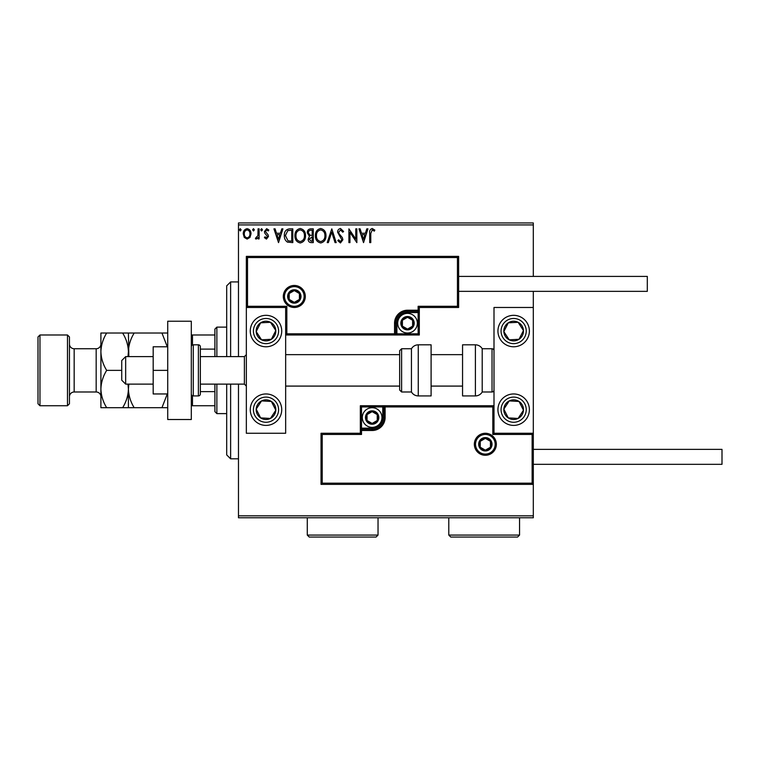 <?xml version="1.0" encoding="UTF-8"?>
<svg xmlns="http://www.w3.org/2000/svg" width="760" height="760" viewBox="0 0 760 760"><rect width="100%" height="100%" fill="white"/><g stroke="black" fill="none" stroke-linecap="round" stroke-linejoin="round"><path stroke-width="1.14" d="M249.983 237.414L247.123 239.086L244.273 237.424L243.248 233.852C243.219 231.002 244.511 229.273 247.123 228.674C249.736 229.273 251.037 230.993 251.009 233.852L249.983 237.414M259.122 228.855L259.122 238.906L258.058 238.906L258.058 237.424L256.224 239.086L255.417 238.735L255.92 237.671L257.897 235.685L258.058 228.855L259.122 228.855M266.456 239.086L264.413 237.652L265.031 236.787L266.389 237.851L267.416 236.493L264.755 233.139L264.413 231.582L266.646 228.674L268.822 230.033L268.213 230.964L266.76 229.909L265.468 231.524L268.128 234.897L268.47 236.445L266.456 239.086M289.617 228.855L292.809 228.855L292.809 242.611L287.451 242.117C285.219 240.568 284.183 238.383 284.344 235.562C284.183 231.591 285.94 229.349 289.617 228.855M313.272 228.855L313.272 242.611L311.324 242.611C309.234 242.506 308.17 241.366 308.161 239.2L309.444 236.274L307.277 232.759C307.287 230.489 308.37 229.188 310.526 228.855L313.272 228.855M331.797 228.855L336.205 242.611L335.055 242.611L331.702 232.17L328.358 242.611L327.209 242.611L331.797 228.855M355.784 228.855L356.839 228.855L356.839 242.611L349.961 232.351L349.961 242.611L348.906 242.611L348.906 228.855L355.784 239.086L355.784 228.855M370.776 233.453L370.776 242.611L369.721 242.611L369.721 233.32C369.293 230.821 370.13 229.216 372.238 228.504L374.832 230.09L374.3 231.144L372.248 229.909L370.776 233.453M238.478 224.922L238.478 222.956L533.311 222.956L533.311 224.922L238.478 224.922L238.478 356.611M238.478 384.123L238.478 515.822L533.311 515.822L533.311 517.778L238.478 517.778L238.478 515.822M533.311 224.922L533.311 276.422M533.311 291.356L533.311 307.477L494 307.477L494 433.266L533.311 433.266L533.311 307.477M532.133 483.189L533.311 484.367L321.034 484.367L321.034 433.266L322.212 434.445L322.212 483.189L532.133 483.189L532.133 434.445L533.311 433.266L533.311 515.822M363.546 242.611L358.957 228.855L360.107 228.855L361.522 233.263L365.389 233.263L366.805 228.855L367.954 228.855L363.546 242.611M340.518 228.504L343.615 231.505L342.75 232.199L340.594 229.909L338.675 232.246L339.017 233.595L342.361 237.661L342.902 239.751L340.452 242.962L337.791 240.635L338.618 239.789L340.461 241.556L341.848 239.809L337.611 232.218C337.639 230.156 338.599 228.921 340.518 228.504M325.974 235.666C326.049 239.6 324.311 242.022 320.748 242.962C317.11 242.117 315.324 239.704 315.39 235.733C315.324 231.809 317.081 229.396 320.663 228.504C324.254 229.358 326.021 231.752 325.974 235.666M305.51 235.666C305.587 239.6 303.848 242.022 300.285 242.962C296.647 242.117 294.861 239.704 294.927 235.733C294.861 231.809 296.618 229.396 300.2 228.504C303.791 229.358 305.558 231.752 305.51 235.666M278.521 242.611L273.942 228.855L275.091 228.855L276.507 233.263L280.364 233.263L281.779 228.855L282.929 228.855L278.521 242.611M262.476 229.824L261.592 230.964L260.709 229.824L261.592 228.674L262.476 229.824M254.362 229.824L253.479 230.964L252.595 229.824L253.479 228.674L254.362 229.824M241.129 229.824L240.245 230.964L239.362 229.824L240.245 228.674L241.129 229.824M361.978 234.669L363.46 239.295L364.933 234.669L361.978 234.669M316.445 235.743C316.397 238.887 317.813 240.825 320.701 241.556C323.57 240.787 324.976 238.83 324.919 235.676C324.966 232.541 323.56 230.622 320.701 229.909C317.794 230.622 316.378 232.57 316.445 235.743M311.115 241.195L312.217 241.195L312.217 236.787L309.216 239.172L311.115 241.195M311.676 235.381L312.217 235.381L312.217 230.261L311.001 230.261C309.32 230.242 308.437 231.068 308.332 232.759L309.994 235.22L311.676 235.381M295.982 235.743C295.934 238.887 297.35 240.825 300.238 241.556C303.116 240.787 304.522 238.83 304.456 235.676C304.503 232.541 303.098 230.622 300.238 229.909C297.341 230.622 295.916 232.57 295.982 235.743M291.755 241.195L291.755 230.261L287.784 230.612L285.399 235.562L288.012 240.815L291.755 241.195M276.953 234.669L278.435 239.295L279.917 234.669L276.953 234.669M244.302 233.843C244.264 235.98 245.204 237.31 247.123 237.851C249.052 237.31 249.992 235.98 249.945 233.843C249.992 231.714 249.052 230.403 247.123 229.909C245.195 230.403 244.255 231.714 244.302 233.843M266 315.334A15.723 15.723 0 0 1 281.723 331.056A15.723 15.723 0 0 1 266 346.778A15.723 15.723 0 0 1 250.277 331.056A15.723 15.723 0 0 1 266 315.334A15.723 15.723 0 0 0 252.833 339.663A15.723 15.723 0 0 0 274.598 344.223A15.723 15.723 0 0 0 279.167 322.459M266 425.401A15.723 15.723 0 0 0 281.723 409.678A15.723 15.723 0 0 0 266 393.955A15.723 15.723 0 0 0 250.277 409.678A15.723 15.723 0 0 0 279.167 418.276A15.723 15.723 0 0 0 274.598 396.511M285.655 307.477L285.655 433.266L246.344 433.266L246.344 307.477L285.655 307.477L286.834 306.29L286.834 333.811L285.655 334.989L396.901 334.989L396.901 333.811L418.133 333.811L418.133 312.578L407.522 312.578A10.611 10.611 0 0 0 396.901 323.199L396.901 333.811L395.722 333.811A1.178 1.178 0 0 1 394.544 334.989L394.544 323.199A12.977 12.977 0 0 1 407.522 310.222L418.133 310.222L418.133 306.29L457.444 306.29L457.444 257.545L458.622 256.367L458.622 307.477L419.311 307.477L419.311 310.222L418.133 310.222L418.133 311.401L407.522 311.401A11.79 11.79 0 0 0 395.722 323.199L395.722 333.811L286.834 333.811M513.656 425.401A15.723 15.723 0 0 1 497.933 409.678A15.723 15.723 0 0 1 513.656 393.955A15.723 15.723 0 0 1 529.378 409.678A15.723 15.723 0 0 1 513.656 425.401M513.656 315.334A15.723 15.723 0 0 0 497.933 331.056A15.723 15.723 0 0 0 513.656 346.778A15.723 15.723 0 0 0 529.378 331.056A15.723 15.723 0 0 0 513.656 315.334A15.723 15.723 0 0 1 522.253 344.223M125.666 384.123L121.733 380.199L121.733 360.544L125.666 356.611L125.666 384.123L153.178 384.123M200.355 384.123L244.378 384.123L244.378 356.611L246.344 354.644M475.522 444.277A9.823 9.823 0 0 0 485.355 454.1A9.823 9.823 0 0 0 495.178 444.277A9.823 9.823 0 0 0 485.355 434.445A9.823 9.823 0 0 0 475.522 444.277M321.034 433.266L360.344 433.266L360.344 430.512L361.522 430.512L361.522 434.445L322.212 434.445M372.134 428.155L372.134 429.333L361.522 429.333A1.178 1.178 0 0 0 360.344 430.512L360.344 405.745L382.755 405.745L382.755 406.923L361.522 406.923L361.522 428.155L372.134 428.155A10.611 10.611 0 0 0 382.755 417.544L382.755 406.923L383.933 406.923A1.178 1.178 0 0 1 385.111 405.745L382.755 405.745M372.134 430.512L372.134 429.333A11.79 11.79 0 0 0 383.933 417.544L383.933 406.923L385.111 406.923L385.111 405.745L494 405.745L492.822 406.923L385.111 406.923L385.111 417.544A12.977 12.977 0 0 1 372.134 430.512L361.522 430.512L361.522 428.155L360.344 428.155M322.212 483.189L321.034 484.367M360.344 433.266L361.522 434.445M532.133 434.445L492.822 434.445L494 433.266M360.344 405.745L361.522 406.923M304.133 296.466A9.823 9.823 0 0 0 294.3 286.634A9.823 9.823 0 0 0 284.477 296.466A9.823 9.823 0 0 0 294.3 306.29A9.823 9.823 0 0 0 304.133 296.466M457.444 257.545L247.523 257.545L247.523 306.29L246.344 307.477L246.344 256.367L458.622 256.367M419.311 312.578L418.133 312.578L418.133 311.401A1.178 1.178 0 0 0 419.311 310.222L419.311 334.989L396.901 334.989M458.622 307.477L457.444 306.29M419.311 307.477L418.133 306.29M247.523 257.545L246.344 256.367M419.311 334.989L418.133 333.811M413.411 323.199A5.899 5.899 0 0 0 402.41 320.245A5.899 5.899 0 0 0 407.522 329.089A5.899 5.899 0 0 0 413.411 323.199M412.623 323.199L412.623 320.245L407.522 317.3L402.41 320.245L402.41 326.144L407.522 329.089L412.623 326.144L412.623 323.199M397.689 323.199A9.823 9.823 0 0 1 407.522 313.367A9.823 9.823 0 0 1 417.344 323.199A9.823 9.823 0 0 1 407.522 333.022A9.823 9.823 0 0 1 397.689 323.199M402.41 320.245L402.41 326.144L407.522 329.089L412.623 326.144L412.623 320.245L407.522 317.3M378.034 417.544A5.899 5.899 0 0 0 367.033 414.589A5.899 5.899 0 0 0 372.134 423.434A5.899 5.899 0 0 0 378.034 417.544M377.245 417.544L377.245 414.589L372.134 411.644L367.033 414.589L367.033 420.489L372.134 423.434L377.245 420.489L377.245 417.544M362.311 417.544A9.823 9.823 0 0 1 372.134 407.712A9.823 9.823 0 0 1 381.966 417.544A9.823 9.823 0 0 1 372.134 427.367A9.823 9.823 0 0 1 362.311 417.544M367.033 414.589L367.033 420.489L372.134 423.434L377.245 420.489L377.245 414.589L372.134 411.644M491.245 444.277A5.899 5.899 0 0 0 480.244 441.322A5.899 5.899 0 0 0 485.355 450.167A5.899 5.899 0 0 0 491.245 444.277M490.456 444.277L490.456 441.322L485.355 438.377L480.244 441.322L480.244 447.222L485.355 450.167L490.456 447.222L490.456 444.277M480.244 441.322L480.244 447.222L485.355 450.167M490.456 447.222L490.456 441.322M300.2 296.466A5.899 5.899 0 0 0 289.199 293.522A5.899 5.899 0 0 0 294.3 302.366A5.899 5.899 0 0 0 300.2 296.466M299.411 296.466L299.411 293.522L294.3 290.567L289.199 293.522L289.199 299.411L294.3 302.366L299.411 299.411L299.411 296.466M289.199 293.522L289.199 299.411L294.3 302.366L299.411 299.411L299.411 293.522M257.773 404.301A9.823 9.823 0 0 0 270.437 418.447A9.823 9.823 0 0 0 271.377 401.451A9.823 9.823 0 0 0 257.773 404.301M258.875 405.023L256.187 409.137L260.623 417.905L270.437 418.447L275.813 410.219L271.377 401.451L261.563 400.909L258.875 405.023M257.402 422.845A15.723 15.723 0 0 1 266 393.955M256.187 409.137L260.623 417.905L270.437 418.447L275.813 410.219L271.377 401.451L261.563 400.909L256.187 409.137M505.428 404.301A9.823 9.823 0 0 0 518.092 418.447A9.823 9.823 0 0 0 519.033 401.451A9.823 9.823 0 0 0 505.428 404.301M506.531 405.023L503.842 409.137L508.278 417.905L518.092 418.447L523.469 410.219L519.033 401.451L509.219 400.909L506.531 405.023M503.842 409.137L508.278 417.905L518.092 418.447L523.469 410.219L519.033 401.451L509.219 400.909L503.842 409.137M521.883 325.679A9.823 9.823 0 0 0 503.842 331.597A9.823 9.823 0 0 0 519.033 339.283A9.823 9.823 0 0 0 521.883 325.679M520.781 326.401L518.092 322.287L508.278 322.829L503.842 331.597L509.219 339.824L519.033 339.283L523.469 330.514L520.781 326.401M513.656 346.778A15.723 15.723 0 0 1 500.488 339.663M518.092 322.287L508.278 322.829L503.842 331.597L509.219 339.824L519.033 339.283L523.469 330.514L518.092 322.287M274.227 325.679A9.823 9.823 0 0 0 256.187 331.597A9.823 9.823 0 0 0 271.377 339.283A9.823 9.823 0 0 0 274.227 325.679M273.125 326.401L270.437 322.287L260.623 322.829L256.187 331.597L261.563 339.824L271.377 339.283L275.813 330.514L273.125 326.401M270.437 322.287L260.623 322.829L256.187 331.597L261.563 339.824L271.377 339.283L275.813 330.514L270.437 322.287M475.399 395.922A7.866 7.866 0 0 0 482.21 391.989L482.21 348.745A7.866 7.866 0 0 0 475.399 344.822L462.555 344.822L462.555 395.922L475.399 395.922L475.399 344.822M482.21 391.989L492.033 391.989A1.966 1.966 0 0 0 494 390.022M492.033 391.989L492.033 348.745A1.966 1.966 0 0 1 494 350.712M492.033 348.745L482.21 348.745M418.256 395.922L431.101 395.922L431.101 344.822L418.256 344.822L418.256 395.922C415.292 395.827 413.022 394.516 411.445 391.989L411.445 348.745L401.622 348.745L401.622 391.989L399.655 390.022L399.655 350.712L399.655 354.644L285.655 354.644M399.655 363.726L399.655 354.644M533.311 449.378L722 449.378L722 464.322L533.311 464.322M458.622 276.422L647.311 276.422L647.311 291.356L458.622 291.356M167.722 370.367L153.178 370.367L153.178 393.955L167.722 393.955M153.178 370.367L153.178 346.778L167.722 346.778M167.722 419.51L167.722 321.233L191.311 321.233L191.311 419.51L167.722 419.51M193.277 344.822L193.277 395.922L198.388 395.922A1.966 1.966 0 0 0 200.355 393.955L200.355 346.778A1.966 1.966 0 0 0 198.388 344.822L193.277 344.822A1.966 1.966 0 0 0 191.311 346.778M193.277 395.922A1.966 1.966 0 0 1 191.311 393.955M230.622 384.123L230.622 458.822L226.689 454.888L226.689 384.123M226.689 356.611L226.689 285.855L230.622 281.922L230.622 356.611M216.866 384.123L216.866 413.611L214.899 411.644L214.899 384.123M214.899 356.611L214.899 329.089L216.866 327.123L216.866 356.611M216.866 413.611L226.689 413.611M216.866 327.123L226.689 327.123M214.899 405.745L191.311 405.745M214.899 391.628L200.355 391.628M214.899 349.106L200.355 349.106M191.311 334.989L192.489 334.989L192.489 344.983M214.899 334.989L192.489 334.989M192.489 395.76L192.489 405.745M69.445 336.955L69.445 403.778L67.478 405.745L67.478 334.989L69.445 336.955M39.966 405.745L38 403.778L38 336.955L39.966 334.989L39.966 405.745L67.478 405.745M69.445 396.71A4.721 4.721 0 0 1 74.166 391.989L96.178 391.989A4.721 4.721 0 0 1 100.899 396.71L100.899 333.022L122.635 333.022C126.245 338.837 128.174 345.059 128.411 351.699C128.63 345.135 130.559 338.912 134.188 333.022L161.946 333.022L167.295 346.778M69.445 344.033A4.721 4.721 0 0 0 74.166 348.745L96.178 348.745A4.721 4.721 0 0 0 100.899 344.033M39.966 334.989L67.478 334.989M128.411 407.712L128.411 389.044C128.193 395.599 126.264 401.822 122.635 407.712L134.188 407.712C130.577 401.897 128.659 395.675 128.411 389.044L128.849 384.123M134.188 407.712L167.722 407.712M167.295 393.955L161.946 407.712M128.839 356.611L128.411 333.022L122.635 333.022M134.188 333.022L128.411 333.022M167.722 333.022L161.946 333.022M127.984 384.123L128.411 389.044L128.411 384.123M128.411 356.611L128.411 351.699L127.984 356.611M100.899 389.044C101.137 395.675 103.065 401.897 106.675 407.712L100.899 407.712L100.899 389.044C101.118 382.479 103.046 376.257 106.675 370.367C103.065 364.553 101.137 358.33 100.899 351.699C101.118 345.135 103.046 338.912 106.675 333.022M106.675 370.367L121.733 370.367M106.675 407.712L122.635 407.712M378.034 535.078L376.067 537.044L309.244 537.044L307.277 535.078L378.034 535.078L378.034 517.778M307.277 535.078L307.277 517.778M519.555 535.078L517.589 537.044L450.756 537.044L448.789 535.078L519.555 535.078L519.555 517.778M448.789 535.078L448.789 517.778M496.356 444.277A11.01 11.01 0 0 1 485.355 455.278A11.01 11.01 0 0 1 474.344 444.277A11.01 11.01 0 0 1 485.355 433.266A11.01 11.01 0 0 1 496.356 444.277M492.822 434.445L492.822 406.923M382.755 417.544L385.111 417.544M283.299 296.466A11.01 11.01 0 0 1 294.3 285.456A11.01 11.01 0 0 1 305.311 296.466A11.01 11.01 0 0 1 294.3 307.477A11.01 11.01 0 0 1 283.299 296.466M247.523 306.29L286.834 306.29M407.522 312.578L407.522 310.222M396.901 323.199L394.544 323.199M414.2 323.199A6.678 6.678 0 0 0 407.522 316.512A6.678 6.678 0 0 0 400.834 323.199A6.678 6.678 0 0 0 407.522 329.878A6.678 6.678 0 0 0 414.2 323.199M378.822 417.544A6.678 6.678 0 0 0 372.134 410.856A6.678 6.678 0 0 0 365.455 417.544A6.678 6.678 0 0 0 372.134 424.222A6.678 6.678 0 0 0 378.822 417.544M492.033 444.277A6.678 6.678 0 0 0 485.355 437.589A6.678 6.678 0 0 0 478.667 444.277A6.678 6.678 0 0 0 485.355 450.955A6.678 6.678 0 0 0 492.033 444.277M300.988 296.466A6.678 6.678 0 0 0 294.3 289.778A6.678 6.678 0 0 0 287.622 296.466A6.678 6.678 0 0 0 294.3 303.145A6.678 6.678 0 0 0 300.988 296.466M255.465 402.8A12.578 12.578 0 0 0 259.122 420.213A12.578 12.578 0 0 0 276.535 416.556A12.578 12.578 0 0 0 272.878 399.152A12.578 12.578 0 0 0 255.465 402.8M503.12 402.8A12.578 12.578 0 0 0 506.778 420.213A12.578 12.578 0 0 0 524.181 416.556A12.578 12.578 0 0 0 520.533 399.152A12.578 12.578 0 0 0 503.12 402.8M524.181 324.178A12.578 12.578 0 0 0 506.778 320.53A12.578 12.578 0 0 0 503.12 337.944A12.578 12.578 0 0 0 520.533 341.591A12.578 12.578 0 0 0 524.181 324.178M276.535 324.178A12.578 12.578 0 0 0 259.122 320.53A12.578 12.578 0 0 0 255.465 337.944A12.578 12.578 0 0 0 272.878 341.591A12.578 12.578 0 0 0 276.535 324.178M198.388 395.922L198.388 344.822M74.166 348.745L74.166 391.989M96.178 391.989L96.178 348.745M244.378 384.123L246.344 386.089M462.555 386.089L431.101 386.089M399.655 386.089L285.655 386.089M462.555 354.644L431.101 354.644M125.666 356.611L153.178 356.611M200.355 356.611L244.378 356.611M401.622 391.989L411.445 391.989M401.622 348.745L399.655 350.712M418.256 344.822C415.292 344.916 413.022 346.227 411.445 348.745M230.622 281.922L238.478 281.922M230.622 458.822L238.478 458.822"/></g></svg>
